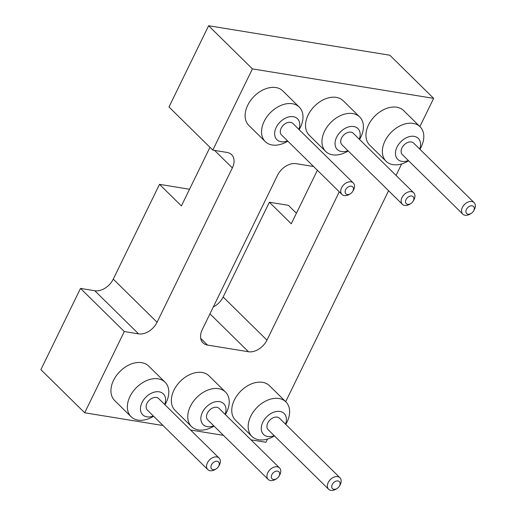 <?xml version="1.0" encoding="UTF-8"?>
<svg xmlns="http://www.w3.org/2000/svg" width="515" height="515" viewBox="0 0 515 515"><rect width="100%" height="100%" fill="white"/><g stroke="black" fill="none" stroke-linecap="round" stroke-linejoin="round"><path stroke-width="0.77" d="M208.614 25.75L168.991 106.985L212.798 150.116L252.414 68.881L208.614 25.75L389.836 55.227L433.636 98.365L419.88 126.568M252.414 68.881L433.636 98.365M401.649 163.95L396.054 175.415M388.593 190.724L285.696 401.687M267.465 439.07L265.907 442.263L251.005 439.836M212.798 150.116L227.064 152.44A15.888 10.937 -45.4 0 1 231.608 154.661A15.888 10.937 -45.4 0 1 232.355 167.916L157.069 322.261A15.888 10.937 -45.4 0 1 138.58 333.868L124.308 331.544L84.685 412.779L40.885 369.648L80.507 288.413L124.308 331.544M223.446 435.355L190.595 430.012M163.036 425.525L84.685 412.779M339.282 191.825L266.944 340.138A15.888 10.937 -45.4 0 1 248.449 351.739L207.545 345.089A15.888 10.937 -45.4 0 1 203 342.868A15.888 10.937 -45.4 0 1 202.26 329.613L277.54 175.267A15.888 10.937 -45.4 0 1 296.035 163.661L313.577 166.512M189.533 189.237L159.495 184.351L113.268 279.13A15.888 10.937 -45.4 0 1 94.773 290.737L80.507 288.413M296.421 213.229L288.394 205.324L269.371 202.228L223.143 297.001A15.888 10.937 -45.4 0 1 213.307 306.959M317.382 170.259L291.271 223.793L269.371 202.228M209.966 147.335L181.396 205.923L159.495 184.351M214.028 426.079A24.211 16.667 -45.4 0 1 191.503 426.555L175.081 410.384A24.211 16.667 -45.4 0 1 180.192 381.435A24.211 16.667 -45.4 0 1 209.058 375.879L225.486 392.05A24.211 16.667 -45.4 0 1 226.619 412.251A24.211 16.667 -45.4 0 1 225.358 414.581M274.437 435.909A24.211 16.667 -45.4 0 1 251.912 436.385L235.49 420.208A24.211 16.667 -45.4 0 1 240.602 391.265A24.211 16.667 -45.4 0 1 269.467 385.703L285.889 401.88A24.211 16.667 -45.4 0 1 287.022 422.081A24.211 16.667 -45.4 0 1 285.761 424.405M408.62 160.789A24.211 16.667 -45.4 0 1 386.096 161.266L369.673 145.095A24.211 16.667 -45.4 0 1 368.54 124.894A24.211 16.667 -45.4 0 1 403.651 110.583L420.073 126.761A24.211 16.667 -45.4 0 1 419.944 149.286M348.211 150.959A24.211 16.667 -45.4 0 1 325.686 151.436L309.264 135.265A24.211 16.667 -45.4 0 1 308.131 115.064A24.211 16.667 -45.4 0 1 343.241 100.76L359.67 116.931A24.211 16.667 -45.4 0 1 359.541 139.462M287.808 141.136A24.211 16.667 -45.4 0 1 265.283 141.612L248.854 125.441A24.211 16.667 -45.4 0 1 247.728 105.24A24.211 16.667 -45.4 0 1 282.838 90.93L299.26 107.107A24.211 16.667 -45.4 0 1 299.131 129.632M153.618 416.255A24.211 16.667 -45.4 0 1 131.1 416.732L114.671 400.561A24.211 16.667 -45.4 0 1 119.789 371.611A24.211 16.667 -45.4 0 1 148.655 366.049L165.077 382.227A24.211 16.667 -45.4 0 1 166.21 402.427A24.211 16.667 -45.4 0 1 164.948 404.751M191.503 426.555A24.211 16.667 -45.4 0 1 196.621 397.612A24.211 16.667 -45.4 0 1 225.486 392.05M251.912 436.385A24.211 16.667 -45.4 0 1 257.024 407.436A24.211 16.667 -45.4 0 1 285.889 401.88M386.096 161.266A24.211 16.667 -45.4 0 1 384.963 141.065A24.211 16.667 -45.4 0 1 420.073 126.761M325.686 151.436A24.211 16.667 -45.4 0 1 324.559 131.235A24.211 16.667 -45.4 0 1 359.67 116.931M265.283 141.612A24.211 16.667 -45.4 0 1 264.15 121.411A24.211 16.667 -45.4 0 1 299.26 107.107M131.1 416.732A24.211 16.667 -45.4 0 1 136.211 387.782A24.211 16.667 -45.4 0 1 165.077 382.227M213.77 425.828A14.684 10.107 -45.4 0 1 200.927 417.375A14.684 10.107 -45.4 0 1 216.448 401.61A14.684 10.107 -45.4 0 1 225.1 414.33M274.18 435.658A14.684 10.107 -45.4 0 1 261.33 427.199A14.684 10.107 -45.4 0 1 276.851 411.44A14.684 10.107 -45.4 0 1 285.51 424.154M408.363 160.538A14.684 10.107 -45.4 0 1 397.271 158.845A14.684 10.107 -45.4 0 1 397.026 147.078A14.684 10.107 -45.4 0 1 413.397 136.263A14.684 10.107 -45.4 0 1 419.693 149.035M347.96 150.708A14.684 10.107 -45.4 0 1 336.861 149.022A14.684 10.107 -45.4 0 1 336.617 137.248A14.684 10.107 -45.4 0 1 352.987 126.439A14.684 10.107 -45.4 0 1 359.283 139.211M287.55 140.885A14.684 10.107 -45.4 0 1 276.458 139.198A14.684 10.107 -45.4 0 1 276.214 127.424A14.684 10.107 -45.4 0 1 292.584 116.609A14.684 10.107 -45.4 0 1 298.874 129.381M153.367 416.004A14.684 10.107 -45.4 0 1 140.518 407.545A14.684 10.107 -45.4 0 1 156.039 391.786A14.684 10.107 -45.4 0 1 164.691 404.5M276.697 478.635L275.834 479.188A8.073 5.556 -45.4 0 1 268.199 479.426L207.757 419.905A8.073 5.556 -45.4 0 1 209.463 410.255A8.073 5.556 -45.4 0 1 219.087 408.408L279.523 467.923A8.073 5.556 -45.4 0 1 279.903 474.656A8.073 5.556 -45.4 0 1 279.407 475.557L278.866 476.433A4.893 3.367 -45.4 0 1 276.697 478.635A4.893 3.367 -45.4 0 1 271.315 476.89A4.893 3.367 -45.4 0 1 276.504 471.109A4.893 3.367 -45.4 0 1 279.169 475.886A4.893 3.367 -45.4 0 1 278.866 476.433M337.106 488.458L336.237 489.012A8.073 5.556 -45.4 0 1 328.609 489.25L268.167 429.735A8.073 5.556 -45.4 0 1 269.873 420.085A8.073 5.556 -45.4 0 1 279.491 418.231L339.932 477.746A8.073 5.556 -45.4 0 1 340.312 484.48A8.073 5.556 -45.4 0 1 339.81 485.388L339.276 486.257A4.893 3.367 -45.4 0 1 337.106 488.458A4.893 3.367 -45.4 0 1 331.724 486.714A4.893 3.367 -45.4 0 1 336.913 480.933A4.893 3.367 -45.4 0 1 339.572 485.709A4.893 3.367 -45.4 0 1 339.276 486.257M471.289 213.339L470.427 213.892A8.073 5.556 -45.4 0 1 462.792 214.131L402.35 154.616A8.073 5.556 -45.4 0 1 401.97 147.882A8.073 5.556 -45.4 0 1 413.674 143.112L474.115 202.627A8.073 5.556 -45.4 0 1 474 210.268L473.459 211.144A4.893 3.367 -45.4 0 1 471.289 213.339A4.893 3.367 -45.4 0 1 466.828 213.635A4.893 3.367 -45.4 0 1 466.435 209.399A4.893 3.367 -45.4 0 1 472.371 205.878A4.893 3.367 -45.4 0 1 473.459 211.144M410.886 203.515L410.017 204.069A8.073 5.556 -45.4 0 1 402.382 204.307L341.941 144.786A8.073 5.556 -45.4 0 1 341.567 138.052A8.073 5.556 -45.4 0 1 353.271 133.288L413.712 192.803A8.073 5.556 -45.4 0 1 413.59 200.438L413.049 201.314A4.893 3.367 -45.4 0 1 410.886 203.515A4.893 3.367 -45.4 0 1 406.425 203.805A4.893 3.367 -45.4 0 1 406.026 199.575A4.893 3.367 -45.4 0 1 411.961 196.048A4.893 3.367 -45.4 0 1 413.049 201.314M350.477 193.685L349.608 194.239A8.073 5.556 -45.4 0 1 341.973 194.477L281.538 134.962A8.073 5.556 -45.4 0 1 281.158 128.229A8.073 5.556 -45.4 0 1 292.861 123.458L353.303 182.98A8.073 5.556 -45.4 0 1 353.181 190.614L352.64 191.49A4.893 3.367 -45.4 0 1 350.477 193.685A4.893 3.367 -45.4 0 1 346.016 193.981A4.893 3.367 -45.4 0 1 345.617 189.752A4.893 3.367 -45.4 0 1 351.552 186.224A4.893 3.367 -45.4 0 1 352.64 191.49M216.294 468.805L215.424 469.358A8.073 5.556 -45.4 0 1 207.79 469.596L147.348 410.082A8.073 5.556 -45.4 0 1 149.054 400.432A8.073 5.556 -45.4 0 1 158.678 398.578L219.12 458.093A8.073 5.556 -45.4 0 1 219.493 464.826A8.073 5.556 -45.4 0 1 218.997 465.734L218.457 466.609A4.893 3.367 -45.4 0 1 216.294 468.805A4.893 3.367 -45.4 0 1 210.912 467.06A4.893 3.367 -45.4 0 1 216.1 461.286A4.893 3.367 -45.4 0 1 218.759 466.062A4.893 3.367 -45.4 0 1 218.457 466.609M268.199 479.426A8.073 5.556 -45.4 0 1 269.905 469.777A8.073 5.556 -45.4 0 1 279.523 467.923M328.609 489.25A8.073 5.556 -45.4 0 1 330.308 479.6A8.073 5.556 -45.4 0 1 339.932 477.746M462.792 214.131A8.073 5.556 -45.4 0 1 462.412 207.397A8.073 5.556 -45.4 0 1 474.115 202.627M402.382 204.307A8.073 5.556 -45.4 0 1 402.003 197.573A8.073 5.556 -45.4 0 1 413.712 192.803M341.973 194.477A8.073 5.556 -45.4 0 1 341.6 187.743A8.073 5.556 -45.4 0 1 353.303 182.98M207.79 469.596A8.073 5.556 -45.4 0 1 209.496 459.947A8.073 5.556 -45.4 0 1 219.12 458.093M214.575 150.406L232.355 167.916M113.268 279.13L157.069 322.261M94.773 290.737L138.58 333.868M200.715 338.355L207.545 345.089M209.953 313.835L248.449 351.739M223.143 297.001L266.944 340.138"/></g></svg>
